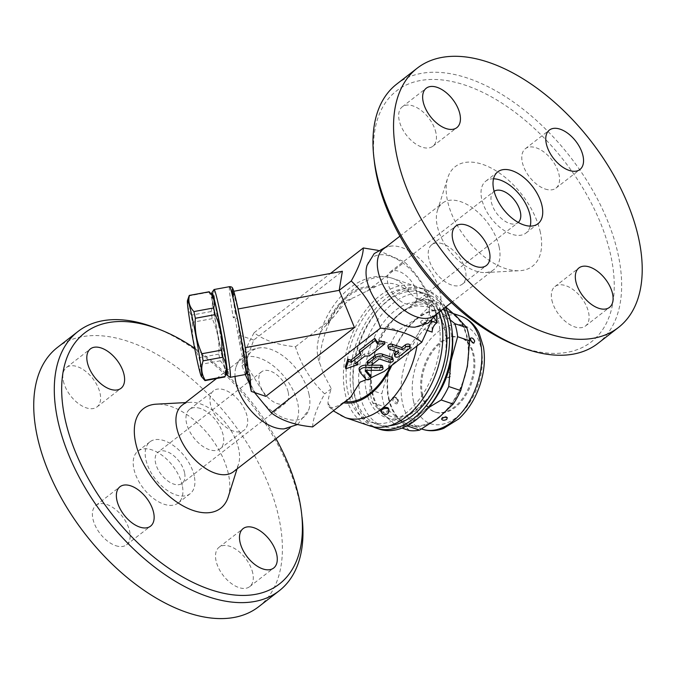 <?xml version="1.0" encoding="UTF-8"?>
<svg xmlns="http://www.w3.org/2000/svg" width="676" height="676" viewBox="0 0 676 676"><rect width="100%" height="100%" fill="white"/><g stroke="black" fill="none" stroke-linecap="round" stroke-linejoin="round"><path stroke-width="0.51" stroke-dasharray="3.38 2.54" d="M115.689 545.659A24.944 14.061 52.2 0 0 126.573 544.788A24.944 14.061 52.2 0 0 122.381 516.464A24.944 14.061 52.2 0 0 95.975 505.378A24.944 14.061 52.2 0 0 95.561 526.342A24.944 14.061 52.2 0 0 115.689 545.659M276.011 438.707A158.852 89.528 52.2 0 0 194.629 348.208M233.237 431.043A24.944 14.061 -127.8 0 1 213.109 411.726A24.944 14.061 -127.8 0 1 213.531 390.762A24.944 14.061 -127.8 0 1 224.415 389.883A24.944 14.061 -127.8 0 1 244.543 409.2A24.944 14.061 -127.8 0 1 244.12 430.173A24.944 14.061 -127.8 0 1 233.237 431.043M228.243 496.911A63.02 35.515 52.2 0 0 228.48 474.248A63.02 35.515 52.2 0 0 156.274 404.172M63.341 380.968A24.944 14.061 52.2 0 0 78.036 403.293A24.944 14.061 52.2 0 0 97.014 406.927A24.944 14.061 52.2 0 0 92.823 378.602A24.944 14.061 52.2 0 0 66.425 367.516A24.944 14.061 52.2 0 0 63.341 380.968M200.426 408.507A24.944 14.061 52.2 0 0 189.542 409.377A24.944 14.061 52.2 0 0 193.733 437.702A24.944 14.061 52.2 0 0 220.131 448.788A24.944 14.061 52.2 0 0 220.553 427.824A24.944 14.061 52.2 0 0 200.426 408.507M252.773 573.197A24.944 14.061 52.2 0 0 238.079 550.872A24.944 14.061 52.2 0 0 219.1 547.239A24.944 14.061 52.2 0 0 223.291 575.563A24.944 14.061 52.2 0 0 249.689 586.65A24.944 14.061 52.2 0 0 252.773 573.197M154.948 327.674A164.107 92.485 -127.8 0 1 299.536 502.243A164.107 92.485 -127.8 0 1 302.037 517.225L301.513 512.754M258.68 606.718A164.107 92.485 52.2 0 0 278.977 518.196A164.107 92.485 52.2 0 0 182.3 371.327A164.107 92.485 52.2 0 0 57.435 347.447M233.507 471.704A42.013 23.677 52.2 0 0 238.543 464.142A42.013 23.677 52.2 0 0 238.704 449.041A42.013 23.677 52.2 0 0 190.564 402.321A42.013 23.677 52.2 0 0 181.988 405.33M284.021 428.88A42.013 23.677 52.2 0 0 292.547 425.872A42.013 23.677 52.2 0 0 297.744 403.209A42.013 23.677 52.2 0 0 272.994 365.615A42.013 23.677 52.2 0 0 241.028 359.497A42.013 23.677 52.2 0 0 236 367.017A42.013 23.677 52.2 0 0 235.02 376.439M309.017 394.454A42.013 23.677 52.2 0 0 260.835 347.743A42.013 23.677 52.2 0 0 259.356 398.451A42.013 23.677 52.2 0 0 308.847 409.614A42.013 23.677 52.2 0 0 309.017 394.454M182.241 485.309A32.82 18.497 52.2 0 0 162.908 455.928A32.82 18.497 52.2 0 0 137.929 451.154A32.82 18.497 52.2 0 0 143.447 488.427A32.82 18.497 52.2 0 0 178.185 503.012A32.82 18.497 52.2 0 0 182.241 485.309M194.232 475.997A32.82 18.497 52.2 0 0 174.898 446.625A32.82 18.497 52.2 0 0 149.928 441.842A32.82 18.497 52.2 0 0 155.438 479.115A32.82 18.497 52.2 0 0 190.176 493.7A32.82 18.497 52.2 0 0 194.232 475.997M184.556 472.71A19.697 11.095 52.2 0 0 172.963 455.083A19.697 11.095 52.2 0 0 157.973 452.219A19.697 11.095 52.2 0 0 161.285 474.577A19.697 11.095 52.2 0 0 182.123 483.332A19.697 11.095 52.2 0 0 184.556 472.71M288.221 392.249A19.697 11.095 -127.8 0 1 285.787 402.871A19.697 11.095 -127.8 0 1 264.941 394.116A19.697 11.095 -127.8 0 1 261.637 371.758A19.697 11.095 -127.8 0 1 276.619 374.622A19.697 11.095 -127.8 0 1 288.221 392.249M312.625 426.919C312.836 418.866 316.858 407.848 324.7 393.871C311.129 381.129 301.378 365.429 295.437 346.763C277.853 345.039 264.071 340.358 254.117 332.71C246.275 346.687 242.253 357.705 242.042 365.767L245.295 374.546M249.731 384.247L254.472 392.511M265.778 396.356L245.236 363.282L247.475 373.752M242.042 365.767L245.236 363.282L253.711 340.079L342.369 271.262M247.188 373.786C245.135 371.268 238.958 342.462 235.121 317.509L237.901 319.156L239.203 335.144L245.236 363.282M249.782 374.817L246.098 361.922L237.901 319.156C241.619 342.504 247.061 368.361 249.554 374.479M247.044 373.811L245.38 374.124L247.712 371.361L245.075 347.692L237.867 309.008L233.009 291.407L235.645 315.075L233.313 317.838A44.633 2.028 79.6 0 1 229.544 286.666M213.988 289.582A44.633 2.028 -100.4 0 0 217.841 320.686A44.633 2.028 -100.4 0 0 230.144 377.284M235.121 317.509L233.313 317.838M226.215 373.236A42.013 1.91 79.6 0 1 217.697 334.24A42.013 1.91 79.6 0 1 211.757 294.77M212.72 295.902A38.726 1.766 -100.4 0 0 214.478 314.543A38.726 1.766 -100.4 0 0 221.889 354.621A38.726 1.766 -100.4 0 0 226.705 371.834M209.121 291.77A43.323 1.969 -100.4 0 0 208.926 292.218C212.644 298.108 213.362 304.546 211.081 311.543A43.323 1.969 -100.4 0 0 212.213 318.658C217.418 329.922 219.615 341.743 218.821 354.114A43.323 1.969 -100.4 0 0 219.548 357.562A43.323 1.969 -100.4 0 0 220.258 360.815C224.745 365.64 226.223 371.014 224.711 376.946A43.323 1.969 -100.4 0 0 224.821 376.98M224.711 376.946L204.929 380.588C200.442 375.763 198.964 370.389 200.476 364.457A43.323 1.969 79.6 0 1 199.766 361.212A43.323 1.969 79.6 0 1 199.04 357.756C193.835 346.492 191.638 334.671 192.432 322.3A43.323 1.969 79.6 0 1 191.3 315.185C187.582 309.295 186.863 302.856 189.145 295.86A43.323 1.969 79.6 0 1 189.212 295.573M220.258 360.815L200.476 364.457M218.821 354.114L199.04 357.756M212.213 318.658L192.432 322.3M211.081 311.543L191.3 315.185M208.926 292.218L189.145 295.86M233.761 291.272L233.009 291.407M253.711 340.079L239.203 335.144M254.117 332.71L330.454 273.45M367.085 265.262A42.013 23.677 -127.8 0 1 398.215 259.897A42.013 23.677 -127.8 0 1 428.821 301.471A42.013 23.677 -127.8 0 1 415.106 327.133M378.239 250.39L404.637 262.009C415.486 272.529 423.522 283.835 428.753 295.919L432.598 301.057L436.214 315.481M434.245 318.007L432.978 315.65L431.668 320.568M434.905 315.379A42.013 23.677 52.2 0 0 439.924 307.867A42.013 23.677 52.2 0 0 440.093 292.716A42.013 23.677 52.2 0 0 391.903 245.996A42.013 23.677 52.2 0 0 383.376 249.005M499.142 246.884A42.013 23.677 52.2 0 0 474.391 209.29A42.013 23.677 52.2 0 0 442.425 203.172A42.013 23.677 52.2 0 0 437.38 210.735A42.013 23.677 52.2 0 0 449.481 250.88A42.013 23.677 52.2 0 0 485.376 272.555A42.013 23.677 52.2 0 0 493.945 269.547A42.013 23.677 52.2 0 0 499.142 246.884M540.318 232.198A63.02 35.515 52.2 0 0 494.359 169.82A63.02 35.515 52.2 0 0 447.689 177.965A63.02 35.515 52.2 0 0 465.832 238.189A63.02 35.515 52.2 0 0 519.667 270.704A63.02 35.515 52.2 0 0 540.318 232.198M516.844 345.613A158.852 89.528 52.2 0 0 610.935 256.212A158.852 89.528 52.2 0 0 472.431 87.804A158.852 89.528 52.2 0 0 374.42 162.122M442.687 243.833A24.944 14.061 52.2 0 0 431.803 244.704A24.944 14.061 52.2 0 0 435.995 273.036A24.944 14.061 52.2 0 0 462.401 284.114A24.944 14.061 52.2 0 0 462.815 263.15A24.944 14.061 52.2 0 0 442.687 243.833M435.927 132.8A24.944 14.061 52.2 0 0 421.232 110.475A24.944 14.061 52.2 0 0 402.254 106.842A24.944 14.061 52.2 0 0 406.445 135.166A24.944 14.061 52.2 0 0 432.843 146.253A24.944 14.061 52.2 0 0 435.927 132.8M545.084 188.993A24.944 14.061 52.2 0 0 555.959 188.122A24.944 14.061 52.2 0 0 551.768 159.79A24.944 14.061 52.2 0 0 525.37 148.712A24.944 14.061 52.2 0 0 524.956 169.676A24.944 14.061 52.2 0 0 545.084 188.993M551.844 300.026A24.944 14.061 52.2 0 0 566.539 322.351A24.944 14.061 52.2 0 0 585.517 325.984A24.944 14.061 52.2 0 0 581.326 297.66A24.944 14.061 52.2 0 0 554.928 286.573A24.944 14.061 52.2 0 0 551.844 300.026M396.685 84.12A164.107 92.485 -127.8 0 1 521.551 107.991A164.107 92.485 -127.8 0 1 618.227 254.869A164.107 92.485 -127.8 0 1 597.939 343.391M493.522 178.802A32.82 18.497 52.2 0 0 485.757 181.176A32.82 18.497 52.2 0 0 491.266 218.449A32.82 18.497 52.2 0 0 526.004 233.034A32.82 18.497 52.2 0 0 530.229 226.088M494.114 191.325A19.697 11.095 52.2 0 0 493.801 191.545A19.697 11.095 52.2 0 0 497.113 213.912A19.697 11.095 52.2 0 0 517.951 222.657A19.697 11.095 52.2 0 0 518.247 222.421M416.729 292.497A19.697 11.095 52.2 0 0 405.127 274.87A19.697 11.095 52.2 0 0 390.145 272.005A19.697 11.095 52.2 0 0 393.449 294.373A19.697 11.095 52.2 0 0 414.295 303.118A19.697 11.095 52.2 0 0 416.729 292.497M432.598 301.057A13.131 8.247 108.8 0 0 432.167 301.454A7.875 4.943 -71.2 0 1 427.587 302.983A7.875 4.943 -71.2 0 1 425.508 301.048A73.523 46.171 108.8 0 1 432.167 332.093M384.01 371.513L392.224 364.423C402.989 355.111 411.743 344.616 418.495 332.955L420.996 328.291L428.069 319.976L432.978 315.65M428.753 295.919L421.79 299.688L418.875 299.958L414.337 297.246L409.867 292.716C398.451 282.627 387.018 280.616 375.56 286.666L354.959 297.11L342.918 301.969L336.42 313.453L327.657 323.846L323.111 328.274L321.244 331.282L318.548 338.211L317.221 346.602L317.323 352.931L318.269 359.049L323.711 374.352L331.316 388.734C329.246 394.412 328.139 399.237 327.97 403.217L328.24 405.431L329.347 407.045L333.15 407.645L338.591 405.558L350.43 397.572M439.206 312.042A73.523 46.171 -71.2 0 0 416.771 286.582A73.523 46.171 -71.2 0 0 362.251 315.109A73.523 46.171 -71.2 0 0 345.123 393.424A73.523 46.171 -71.2 0 0 369.434 425.795M347.701 391.429A69.577 43.695 -71.2 0 0 370.701 422.061A69.577 43.695 -71.2 0 0 434.474 370.254A69.577 43.695 -71.2 0 0 415.503 290.308A69.577 43.695 -71.2 0 0 363.908 317.306A69.577 43.695 -71.2 0 0 347.701 391.429M366.476 379.599L370.854 377.808M359.894 353.125L360.536 352.627L359.125 350.489M384.441 341.625L368.792 353.776L364.406 353.937L354.697 361.483L356.953 362.251M357.596 362.471L345.343 366.578M392.824 358.162A2.628 1.411 -12.1 0 1 391.446 359.801A2.628 1.411 -12.1 0 1 388.539 360.046L379.836 357.08A1.31 0.701 167.9 0 0 378.011 357.418L371.673 362.336A2.628 1.411 -12.1 0 1 368.961 363.164A2.628 1.411 -12.1 0 1 367.169 362.235M409.783 344.997A2.628 1.411 -12.1 0 1 409.149 346.205L398.874 354.182A2.628 1.411 -12.1 0 1 396.161 355.01A2.628 1.411 -12.1 0 1 394.37 354.08M396.635 351.605L398.426 350.21L388.759 346.915A2.628 1.411 -12.1 0 1 387.906 346.137M370.38 375.586A2.628 1.411 -12.1 0 1 368.454 377.419A2.628 1.411 -12.1 0 1 365.42 377.039L359.446 369.941A5.247 2.822 -12.1 0 1 359.083 369.223M368.454 365.167L370.71 365.175M382.54 366.139A2.628 1.411 -12.1 0 1 379.278 368.175L366.772 368.133A1.31 0.701 167.9 0 0 365.141 369.147A1.31 0.701 167.9 0 0 365.234 369.333L366.24 370.524M360.536 352.627L361.001 354.79M368.792 353.776L369.257 355.939M364.406 353.937L364.871 356.108M354.697 361.483L355.162 363.646M398.426 350.21L398.891 352.373M331.316 388.734L324.7 393.871M366.823 291.356L404.637 262.009M441.048 310.605A69.577 43.695 -71.2 0 0 422.272 292.615A69.577 43.695 -71.2 0 0 370.676 319.604A69.577 43.695 -71.2 0 0 354.469 393.736A69.577 43.695 -71.2 0 0 377.47 424.367A69.577 43.695 -71.2 0 0 389.655 425.703M372.89 426.733A73.523 46.171 108.8 0 1 351.9 395.73A73.523 46.171 108.8 0 1 386.866 297.829A73.523 46.171 108.8 0 1 423.539 288.88A73.523 46.171 108.8 0 1 443.693 308.552M379.109 429.083A73.523 46.171 108.8 0 1 353.404 371.53A73.523 46.171 108.8 0 1 389.773 298.817A73.523 46.171 108.8 0 1 426.446 289.869A73.523 46.171 108.8 0 1 445.433 307.2M452.286 332.896A69.577 43.695 -71.2 0 0 393.373 303.059A69.577 43.695 -71.2 0 0 361.542 400.665A69.577 43.695 -71.2 0 0 425.829 410.729M366.265 391.049A60.392 37.924 -71.2 0 0 426.193 400.674A60.392 37.924 -71.2 0 0 434.474 309.067A60.392 37.924 -71.2 0 0 385.168 320.247A60.392 37.924 -71.2 0 0 366.265 391.049M437.913 394.514A60.392 37.924 108.8 0 1 422.162 412.259A60.392 37.924 108.8 0 1 382.692 413.839A60.392 37.924 108.8 0 1 372.011 364.018A60.392 37.924 108.8 0 1 400.8 312.608A60.392 37.924 108.8 0 1 440.27 311.036A60.392 37.924 108.8 0 1 451.99 353.117M405.887 426.37A65.64 41.219 108.8 0 1 397.26 426.463L382.692 413.839L372.594 402.735A65.64 41.219 108.8 0 1 369.789 389.672L372.011 364.018L378.704 339.876A65.64 41.219 108.8 0 1 386.25 326.398L400.8 312.608L419.821 300.338A65.64 41.219 108.8 0 1 430.173 299.924L440.27 311.036L450.199 319.866M428.668 407.569L422.162 412.259L408.566 424.959M430.173 299.924L442.146 303.997A65.64 41.219 -71.2 0 0 431.795 304.411L417.244 318.202A60.392 37.924 108.8 0 1 456.714 316.621A60.392 37.924 108.8 0 1 467.395 366.451A60.392 37.924 108.8 0 1 438.606 417.852A60.392 37.924 108.8 0 1 399.136 419.433L409.242 430.536M419.821 300.338L431.795 304.411M445.763 306.946L442.146 303.997M397.26 426.463L401.983 428.069M372.594 402.735L384.568 406.808L399.136 419.433A60.392 37.924 108.8 0 1 388.455 369.603L381.771 393.745A65.64 41.219 -71.2 0 0 384.568 406.808M369.789 389.672L381.771 393.745M417.244 318.202L398.223 330.471A65.64 41.219 -71.2 0 0 390.677 343.949L388.455 369.603A60.392 37.924 108.8 0 1 417.244 318.202M386.25 326.398L398.223 330.471M378.704 339.876L390.677 343.949M388.945 398.282A59.733 37.51 -71.2 0 0 408.693 424.579A59.733 37.51 -71.2 0 0 463.44 380.106A59.733 37.51 -71.2 0 0 447.157 311.475A59.733 37.51 -71.2 0 0 402.862 334.645A59.733 37.51 -71.2 0 0 388.945 398.282M391.995 399.322C393.212 395.35 395.308 396.06 398.282 401.459C397.285 405.254 395.19 404.544 391.995 399.322M425.939 322.368L426.666 321.353C427.173 318.895 419.272 320.247 420.954 322.629L420.954 322.629C422.255 323.677 423.911 323.593 425.939 322.368M398.282 401.459A1.31 0.701 -12.1 0 1 397.961 400.674C397.218 398.468 396.009 397.361 394.328 397.344L394.328 397.344C391.328 398.113 396.575 404.358 397.851 401.983L397.961 400.674M441.572 418.917C443.093 416.889 444.994 416.467 447.284 417.633A3.152 3.152 0 0 0 441.572 418.909M473.91 342.918C471.375 342.377 470.2 340.831 470.378 338.279A3.152 3.152 0 0 0 473.901 342.918M421.57 394.556A39.385 24.733 -71.2 0 0 434.592 411.895A39.385 24.733 -71.2 0 0 470.69 382.565A39.385 24.733 -71.2 0 0 459.95 337.316A39.385 24.733 -71.2 0 0 430.747 352.602A39.385 24.733 -71.2 0 0 421.57 394.556M422.542 394.885A39.385 24.733 -71.2 0 0 435.564 412.225A39.385 24.733 -71.2 0 0 471.654 382.895A39.385 24.733 -71.2 0 0 460.922 337.645A39.385 24.733 -71.2 0 0 431.71 352.931A39.385 24.733 -71.2 0 0 422.542 394.885M448.703 377.098A2.628 1.648 -71.2 0 0 450.005 374.504A2.628 1.648 -71.2 0 0 449.084 372.451A2.628 1.648 -71.2 0 0 447.14 373.465A2.628 1.648 -71.2 0 0 446.523 376.262A2.628 1.648 -71.2 0 0 447.394 377.419A2.628 1.648 -71.2 0 0 448.703 377.098M295.437 346.763L333.251 317.416M380.977 410.433A3.938 2.112 167.9 0 0 383.664 411.828A3.938 2.112 167.9 0 0 387.728 410.594A3.938 2.112 167.9 0 0 388.675 408.777M233.152 298.522A42.013 1.91 -100.4 0 0 235.645 315.075M425.508 301.048L414.337 297.246M427.714 330.581L420.996 328.291M416.991 345.909A73.523 46.171 -71.2 0 0 418.495 332.955M327.97 403.217A73.523 46.171 -71.2 0 0 345.25 417.574M409.867 292.716A73.523 46.171 -71.2 0 0 392.587 278.36A73.523 46.171 -71.2 0 0 319.351 362.978M431.482 321.142L428.069 319.976M388.539 360.046L389.004 362.209M379.836 357.08L380.301 359.252M378.011 357.418L378.475 359.581M371.673 362.336L372.138 364.508M409.149 346.205L409.614 348.368M398.874 354.182L399.339 356.353M388.759 346.915L389.224 349.086M365.42 377.039L365.885 379.211M365.234 369.333L365.615 371.116M366.772 368.133L367.237 370.296M379.278 368.175L379.743 370.338M359.446 369.941L359.911 372.104M432.167 301.454L423.463 298.496M422.238 429.184A59.733 37.51 108.8 0 1 402.49 402.888A59.733 37.51 108.8 0 1 416.399 339.251A59.733 37.51 108.8 0 1 460.702 316.081M413.433 400.876A51.858 32.566 -71.2 0 0 472.135 398.527A51.858 32.566 -71.2 0 0 456.249 324.421A51.858 32.566 -71.2 0 0 413.433 400.876M342.935 402.685A60.392 37.924 -71.2 0 0 343.678 402.82M391.742 365.505A60.392 37.924 -71.2 0 0 392.224 364.423M344.329 401.603A59.082 37.095 -71.2 0 0 345.106 401.705M390.314 366.62A59.082 37.095 -71.2 0 0 390.829 365.505M374.158 287.748A59.082 37.095 -71.2 0 0 327.657 323.846M375.56 286.666A60.392 37.924 -71.2 0 0 326.263 324.928M381.205 411.515A3.938 2.112 167.9 0 0 383.892 412.918A3.938 2.112 167.9 0 0 387.956 411.676A3.938 2.112 167.9 0 0 388.911 409.867M126.573 544.788L150.554 526.165M95.975 505.378L119.965 486.754M97.014 406.927L121.004 388.303M66.425 367.516L90.415 348.892M220.131 448.788L244.12 430.173M189.542 409.377L213.531 390.762M249.689 586.65L273.679 568.034M219.1 547.239L243.09 528.624M185.511 402.592L190.556 402.321M237.031 468.967L238.543 464.142M216.54 378.509L241.028 359.497M289.869 427.95L292.547 425.872M236.008 367.009C240.225 355.365 248.498 348.943 260.826 347.743M297.693 424.486L308.847 409.614M149.928 441.842L137.929 451.154M190.176 493.7L178.185 503.012M285.787 402.871L182.123 483.332M261.637 371.758L157.973 452.219M391.903 245.996L386.055 246.926M439.924 307.867L437.575 313.301M451.441 302.544L493.945 269.547M399.922 236.169L442.425 203.172M485.376 272.555L519.667 270.704M437.38 210.735L447.689 177.965M431.803 244.704L455.793 226.088M462.401 284.114L486.382 265.499M402.254 106.842L426.243 88.226M432.843 146.253L456.832 127.637M555.959 188.122L579.949 169.499M525.37 148.712L549.36 130.088M585.517 325.984L609.507 307.36M554.928 286.573L578.918 267.95M526.004 233.034L537.995 223.722M485.757 181.176L497.747 171.865M414.295 303.118L517.951 222.657M390.145 272.005L493.801 191.545M416.771 286.582L392.587 278.36C385.852 276.129 378.932 275.774 371.817 277.295C361.981 279.526 352.965 284.588 344.752 292.454C332.381 304.555 323.652 319.807 318.548 338.211M365.141 369.147L365.606 371.318M427.587 302.983L417.988 299.721M422.272 292.615L415.503 290.308M377.47 424.367L370.701 422.061M426.446 289.869L423.539 288.88M435.192 311.72C451.391 325.325 449.515 369.603 429.759 395.629C416.112 413.154 402.845 419.99 389.959 416.129C375.704 410.273 369.578 394.311 371.563 368.243C373.667 352.838 379.067 339.014 387.762 326.77C397.285 314.163 407.248 307.183 417.65 305.822L427.257 306.786L435.192 311.72M408.693 424.579L421.638 428.981M447.157 311.475L453.512 313.639M426.125 321.962L426.666 321.353A3.152 3.152 0 0 1 420.954 322.629C420.573 323.449 422.297 323.221 426.125 321.962M394.328 397.344C393.533 396.449 397.513 398.536 397.851 401.071L397.851 401.983A3.152 3.152 0 0 0 394.328 397.344M434.592 411.895L435.564 412.225M459.95 337.316L460.922 337.645M447.394 377.419A2.628 2.628 0 0 0 450.723 375.78A2.628 2.628 0 0 0 449.084 372.451M328.942 406.665L333.31 410.864M336.42 313.453C342.428 305.231 348.605 299.789 354.959 297.11"/><path stroke-width="1.01" d="M130.848 485.883A24.944 14.061 -127.8 0 1 150.976 505.2A24.944 14.061 -127.8 0 1 150.554 526.165A24.944 14.061 -127.8 0 1 139.67 527.043A24.944 14.061 -127.8 0 1 119.551 507.727A24.944 14.061 -127.8 0 1 119.965 486.754A24.944 14.061 -127.8 0 1 130.848 485.883M194.629 348.208A158.852 89.528 52.2 0 0 159.13 329.288A158.852 89.528 52.2 0 0 63.375 409.977A158.852 89.528 52.2 0 0 199.513 585.416A158.852 89.528 52.2 0 0 301.513 512.771A158.852 89.528 52.2 0 0 299.088 498.263A158.852 89.528 52.2 0 0 276.011 438.707M124.088 374.85A24.944 14.061 -127.8 0 1 121.004 388.303A24.944 14.061 -127.8 0 1 102.025 384.678A24.944 14.061 -127.8 0 1 87.331 362.353A24.944 14.061 -127.8 0 1 90.415 348.892A24.944 14.061 -127.8 0 1 109.394 352.526A24.944 14.061 -127.8 0 1 124.088 374.85M240.005 542.076A24.944 14.061 -127.8 0 1 243.09 528.624A24.944 14.061 -127.8 0 1 262.068 532.249A24.944 14.061 -127.8 0 1 276.763 554.573A24.944 14.061 -127.8 0 1 273.679 568.034A24.944 14.061 -127.8 0 1 254.7 564.401A24.944 14.061 -127.8 0 1 240.005 542.076M185.511 402.592L156.266 404.172A63.02 35.515 52.2 0 0 153.984 480.239A63.02 35.515 52.2 0 0 228.243 496.911L237.031 468.967M302.037 517.225A164.107 92.485 -127.8 0 1 279.239 590.756A164.107 92.485 -127.8 0 1 105.557 517.833A164.107 92.485 -127.8 0 1 77.993 331.485A164.107 92.485 -127.8 0 1 154.948 327.674M77.993 331.485L57.435 347.447A164.107 92.485 52.2 0 0 84.999 533.795A164.107 92.485 52.2 0 0 258.68 606.718L279.239 590.765M216.54 378.509L181.988 405.33A42.013 23.677 52.2 0 0 189.043 453.03A42.013 23.677 52.2 0 0 233.507 471.704L289.869 427.95M235.02 376.439A42.013 23.677 52.2 0 0 284.021 428.88M254.472 392.511L271.296 412.867C281.258 420.514 295.032 425.196 312.625 426.919L350.43 397.572L360.097 382.117L366.476 379.599M245.295 374.546L249.731 384.247M233.761 291.272L342.369 271.262L339.217 290.334L354.435 327.539L265.778 396.356L251.269 391.421L249.782 374.817M271.296 412.867L380.487 328.113C374.555 309.447 364.803 293.747 351.233 281.005C359.074 267.028 363.096 256.018 363.308 247.957L378.239 250.39M238.011 308.983L339.217 290.334L351.233 281.005M247.475 373.752L251.269 391.421M249.554 374.479L249.968 375.442L247.044 373.811M227.094 375.18L230.144 377.284A44.633 2.028 -100.4 0 0 230.246 377.318A44.633 2.028 -100.4 0 0 226.477 346.146A44.633 2.028 -100.4 0 0 218.213 303.693A44.633 2.028 -100.4 0 0 214.072 289.522A44.633 2.028 -100.4 0 0 213.988 289.582L211.884 292.632A42.013 1.91 79.6 0 1 215.864 305.915A42.013 1.91 79.6 0 1 224.525 351.199A42.013 1.91 79.6 0 1 227.094 375.18A42.013 1.91 79.6 0 1 226.215 373.236M211.757 294.77A42.013 1.91 79.6 0 1 211.884 292.632M205.039 380.622L224.821 376.98A43.323 1.969 -100.4 0 0 224.947 376.819L226.705 371.834A38.726 1.766 -100.4 0 0 221.314 333.572A38.726 1.766 -100.4 0 0 212.72 295.902L209.23 291.804A43.323 1.969 -100.4 0 0 209.121 291.77L189.339 295.412A43.323 1.969 79.6 0 1 189.441 295.446C187.928 301.378 189.415 306.752 193.902 311.577A43.323 1.969 79.6 0 1 195.339 318.278C194.536 330.649 196.741 342.47 201.938 353.734A43.323 1.969 79.6 0 1 203.079 360.849C200.797 367.845 201.516 374.284 205.225 380.174A43.323 1.969 79.6 0 1 205.039 380.622A43.323 1.969 79.6 0 1 204.929 380.588L201.44 376.49A38.726 1.766 -100.4 0 0 196.319 338.177A38.726 1.766 -100.4 0 0 187.446 300.558A38.726 1.766 -100.4 0 0 196.885 359.226A38.726 1.766 -100.4 0 0 201.44 376.49M224.947 376.819A43.323 1.969 -100.4 0 0 225.015 376.532C227.297 369.535 226.578 363.096 222.86 357.207A43.323 1.969 -100.4 0 0 221.72 350.092C222.522 337.721 220.317 325.9 215.12 314.636A43.323 1.969 -100.4 0 0 213.684 307.935C215.196 302.003 213.709 296.629 209.23 291.804L189.441 295.446M215.12 314.636L195.339 318.278M213.684 307.935L193.902 311.577M187.446 300.558L189.212 295.573A43.323 1.969 79.6 0 1 189.339 295.412M221.72 350.092L201.938 353.734M222.86 357.207L203.079 360.849M225.015 376.532L205.225 380.174M330.454 273.45L363.308 247.957M354.435 327.539L245.211 347.667M437.575 313.301L428.128 323.145L415.106 327.133A42.013 23.677 -127.8 0 1 379.16 305.459A42.013 23.677 -127.8 0 1 367.085 265.262L374.174 253.635L386.055 246.926M431.668 320.568L421.816 342.166C411.853 334.519 398.079 329.837 380.487 328.113M436.214 315.481L437.228 322.655L434.245 318.007M399.922 236.169L383.376 249.005A42.013 23.677 52.2 0 0 390.441 296.713A42.013 23.677 52.2 0 0 434.905 315.379L451.441 302.544M373.896 157.66L374.42 162.122A158.852 89.528 52.2 0 0 516.844 345.613L521.035 347.227A164.107 92.485 -127.8 0 1 373.896 157.66A164.107 92.485 -127.8 0 1 396.685 84.12L417.253 68.158A164.107 92.485 52.2 0 0 444.808 254.506A164.107 92.485 52.2 0 0 618.498 327.429A164.107 92.485 52.2 0 0 638.786 238.907A164.107 92.485 52.2 0 0 542.118 92.037A164.107 92.485 52.2 0 0 417.253 68.158M466.677 225.209A24.944 14.061 -127.8 0 1 486.805 244.526A24.944 14.061 -127.8 0 1 486.382 265.499A24.944 14.061 -127.8 0 1 475.498 266.369A24.944 14.061 -127.8 0 1 455.379 247.061A24.944 14.061 -127.8 0 1 455.793 226.088A24.944 14.061 -127.8 0 1 466.677 225.209M459.917 114.176A24.944 14.061 -127.8 0 1 456.832 127.637A24.944 14.061 -127.8 0 1 437.854 124.004A24.944 14.061 -127.8 0 1 423.159 101.679A24.944 14.061 -127.8 0 1 426.243 88.226A24.944 14.061 -127.8 0 1 445.222 91.852A24.944 14.061 -127.8 0 1 459.917 114.176M569.065 170.377A24.944 14.061 -127.8 0 1 548.937 151.061A24.944 14.061 -127.8 0 1 549.36 130.088A24.944 14.061 -127.8 0 1 560.243 129.217A24.944 14.061 -127.8 0 1 580.371 148.526A24.944 14.061 -127.8 0 1 579.949 169.499A24.944 14.061 -127.8 0 1 569.065 170.377M575.834 281.41A24.944 14.061 -127.8 0 1 578.918 267.95A24.944 14.061 -127.8 0 1 597.897 271.583A24.944 14.061 -127.8 0 1 612.591 293.908A24.944 14.061 -127.8 0 1 609.507 307.36A24.944 14.061 -127.8 0 1 590.528 303.735A24.944 14.061 -127.8 0 1 575.834 281.41M618.498 327.429L597.939 343.391A164.107 92.485 -127.8 0 1 521.035 347.227M542.059 206.019A32.82 18.497 52.2 0 0 522.725 176.639A32.82 18.497 52.2 0 0 497.747 171.865A32.82 18.497 52.2 0 0 503.257 209.137A32.82 18.497 52.2 0 0 537.995 223.722A32.82 18.497 52.2 0 0 542.059 206.019M530.229 226.088A32.82 18.497 52.2 0 0 530.06 215.323A32.82 18.497 52.2 0 0 493.522 178.802M518.247 222.421A19.697 11.095 52.2 0 0 520.385 212.036A19.697 11.095 52.2 0 0 509.036 194.603A19.697 11.095 52.2 0 0 494.114 191.325M437.228 322.655A13.131 8.247 108.8 0 1 436.772 322.942A7.875 4.943 -71.2 0 0 432.167 332.093L427.714 330.581M333.31 410.864L345.25 417.574L369.434 425.795A73.523 46.171 -71.2 0 0 426.21 393.753A73.523 46.171 -71.2 0 0 439.206 312.042M370.854 377.808L384.01 371.513L421.816 342.166M359.581 352.652L359.125 350.489L374.774 338.338L377.132 341.904L384.441 341.625L384.906 343.797L377.597 344.067L375.239 340.501L359.581 352.652L361.001 354.79L351.292 362.328L348.385 361.347L345.808 368.75L358.06 364.634L355.162 363.646L364.871 356.108L369.257 355.939L384.906 343.797M356.953 362.251L357.596 362.471L358.06 364.634M345.808 368.75L345.343 366.578L347.92 359.176L350.827 360.164L359.894 353.125M367.634 364.398L367.169 362.235A2.628 1.411 -12.1 0 1 367.803 361.026L375.003 355.441A5.247 2.822 -12.1 0 1 382.295 354.097L391.97 357.384A2.628 1.411 -12.1 0 1 392.824 358.162L393.288 360.325A2.628 1.411 167.9 0 0 392.435 359.548L382.76 356.26A5.247 2.822 167.9 0 0 375.467 357.604L368.268 363.189A2.628 1.411 167.9 0 0 367.634 364.398A2.628 1.411 167.9 0 0 369.426 365.327A2.628 1.411 167.9 0 0 372.138 364.508L378.475 359.581A1.31 0.701 -12.1 0 1 380.301 359.252L389.004 362.209A2.628 1.411 167.9 0 0 391.911 361.973A2.628 1.411 167.9 0 0 393.288 360.325M388.37 348.309L387.906 346.137A2.628 1.411 -12.1 0 1 389.275 344.498A2.628 1.411 -12.1 0 1 392.181 344.261L401.857 347.548L405.287 344.887A2.628 1.411 -12.1 0 1 407.991 344.067A2.628 1.411 -12.1 0 1 409.783 344.997L410.248 347.16A2.628 1.411 167.9 0 0 408.456 346.23A2.628 1.411 167.9 0 0 405.744 347.058L402.321 349.712L392.646 346.425A2.628 1.411 167.9 0 0 389.739 346.661A2.628 1.411 167.9 0 0 388.37 348.309A2.628 1.411 167.9 0 0 389.224 349.086L398.891 352.373L395.468 355.035A2.628 1.411 167.9 0 0 394.835 356.244A2.628 1.411 167.9 0 0 396.626 357.173A2.628 1.411 167.9 0 0 399.339 356.353L409.614 348.368A2.628 1.411 167.9 0 0 410.248 347.16M394.835 356.244L394.37 354.08A2.628 1.411 -12.1 0 1 395.004 352.872L396.635 351.605M366.24 370.524L370.195 375.231A2.628 1.411 -12.1 0 1 370.38 375.586L370.845 377.749A2.628 1.411 167.9 0 0 370.659 377.394L365.699 371.496A1.31 0.701 -12.1 0 1 365.606 371.318A1.31 0.701 -12.1 0 1 367.237 370.296L379.743 370.338A2.628 1.411 167.9 0 0 383.005 368.31A2.628 1.411 167.9 0 0 381.129 367.372L366.071 367.321A5.247 2.822 167.9 0 0 359.548 371.394A5.247 2.822 167.9 0 0 359.911 372.104L365.885 379.211A2.628 1.411 167.9 0 0 368.919 379.591A2.628 1.411 167.9 0 0 370.845 377.749M359.548 371.394L359.083 369.223A5.247 2.822 -12.1 0 1 365.606 365.158L368.454 365.167M370.71 365.175L380.664 365.209A2.628 1.411 -12.1 0 1 382.54 366.139L383.005 368.31M374.774 338.338L375.239 340.501M377.132 341.904L377.597 344.067M347.92 359.176L348.385 361.347M350.827 360.164L351.292 362.328M401.857 347.548L402.321 349.712M389.655 425.703A69.577 43.695 -71.2 0 0 437.541 382.008A69.577 43.695 -71.2 0 0 441.048 310.605M443.693 308.552A73.523 46.171 108.8 0 1 434.938 392.722A73.523 46.171 108.8 0 1 376.202 428.094A73.523 46.171 108.8 0 1 372.89 426.733M445.433 307.2A73.523 46.171 108.8 0 1 452.024 330.353A73.523 46.171 108.8 0 1 424.063 412.588A73.523 46.171 108.8 0 1 379.109 429.083L376.202 428.094M424.063 412.588L425.829 410.729A69.577 43.695 -71.2 0 0 452.286 332.896L452.024 330.353M451.99 353.117A60.392 37.924 108.8 0 1 450.951 360.857A60.392 37.924 108.8 0 1 437.913 394.514M408.566 424.959L407.611 426.049A65.64 41.219 108.8 0 1 405.887 426.37M450.199 319.866L454.838 323.66A65.64 41.219 108.8 0 1 457.635 336.724L450.951 360.857L448.729 386.511A65.64 41.219 108.8 0 1 441.183 399.989L428.668 407.569M441.183 399.989L453.165 404.062A65.64 41.219 -71.2 0 0 460.711 390.584L467.395 366.451L469.617 340.797A65.64 41.219 -71.2 0 0 466.812 327.733L456.714 316.621L445.763 306.946M448.729 386.511L460.711 390.584M407.611 426.049L419.585 430.122L438.606 417.852L453.165 404.062M457.635 336.724L469.617 340.797M454.838 323.66L466.812 327.733M401.983 428.069L409.242 430.536A65.64 41.219 -71.2 0 0 419.585 430.122M446.735 419.407C443.963 420.658 442.239 420.497 441.572 418.917L444.014 417.396L447.284 417.633L446.735 419.407M474.713 341.101L473.91 342.918C473.927 343.67 472.904 342.842 470.842 340.425L470.378 338.279C471.941 337.4 473.386 338.346 474.713 341.101M388.911 409.867L388.675 408.777A3.938 2.112 167.9 0 0 385.988 407.383A3.938 2.112 167.9 0 0 381.923 408.617A3.938 2.112 167.9 0 0 380.977 410.433L381.205 411.515A3.938 3.938 0 0 0 385.886 414.54A3.938 3.938 0 0 0 388.911 409.867A3.938 2.112 167.9 0 0 386.224 408.465A3.938 2.112 167.9 0 0 382.151 409.707A3.938 2.112 167.9 0 0 381.205 411.515M214.072 289.522L229.544 286.666A44.633 2.028 79.6 0 1 239.634 330.201A44.633 2.028 79.6 0 1 245.718 374.462L230.246 377.318M247.712 371.361A42.013 1.91 -100.4 0 0 239.617 316.833A42.013 1.91 -100.4 0 0 233.152 298.522M345.25 417.574A73.523 46.171 -71.2 0 0 381.923 408.617A73.523 46.171 -71.2 0 0 416.991 345.909M436.772 322.942L431.482 321.142M375.003 355.441L375.467 357.604M367.803 361.026L368.268 363.189M382.295 354.097L382.76 356.26M391.97 357.384L392.435 359.548M405.287 344.887L405.744 347.058M395.004 352.872L395.468 355.035M392.181 344.261L392.646 346.425M370.195 375.231L370.659 377.394M380.664 365.209L381.129 367.372M365.606 365.158L366.071 367.321M453.512 313.639L460.702 316.081A59.733 37.51 108.8 0 1 476.986 384.712A59.733 37.51 108.8 0 1 422.238 429.184L421.638 428.981M343.678 402.82A60.392 37.924 -71.2 0 0 391.742 365.505M345.106 401.705A59.082 37.095 -71.2 0 0 390.314 366.62M159.08 329.263L154.897 327.657M284.03 428.88L297.693 424.486M229.544 286.666C231.344 286.683 232.4 287.275 232.713 288.449C233.305 289.472 234.361 292.345 237.614 307.149L242.219 330.412C245.489 348.309 247.433 361.288 248.067 369.35L247.788 372.755L245.718 374.462M460.702 316.081C471.273 320.001 476.648 327.877 479.216 333.454L483.441 346.915C485.486 359.404 484.227 372.391 479.681 385.878C474.983 399.355 467.978 410.374 458.683 418.951L443.574 428.432C436.105 431.204 428.99 431.457 422.238 429.184"/></g></svg>
